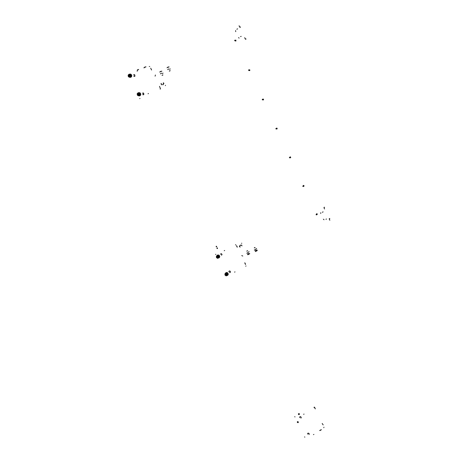 <?xml version="1.0" encoding="UTF-8"?>
<svg xmlns="http://www.w3.org/2000/svg" width="463" height="463" viewBox="0 0 463 463"><rect width="100%" height="100%" fill="white"/><g stroke="black" fill="none" stroke-linecap="round" stroke-linejoin="round"><path stroke-width="0.35" stroke-dasharray="2.31 1.74" d=""/><path stroke-width="0.69" d="M142.563 93.19L143.675 93.231L143.744 94.591L143.704 93.26L143.055 92.959L142.494 93.277M133.691 74.809L134.774 74.902L134.82 76.262L134.785 74.908L134.12 74.612L133.576 74.937M142.645 94.602L143.553 94.747M133.732 76.273L134.64 76.412M143.426 94.799L142.986 94.574M160.563 88.977L160.105 89.012L160.563 88.977M148.501 93.549L148.021 93.781L148.501 93.549M139.982 98.434L139.693 98.683L139.982 98.434M137.511 70.908L137.031 71.134L137.511 70.908M149.711 66.516L149.242 66.522L149.711 66.516M142.905 94.487L143.432 94.799M228.791 271.665L229.636 270.942L230.452 271.85L230.007 272.585L230.452 271.955L230.117 271.162L229.272 270.971L228.791 271.602M230.256 272.389L229.787 272.429L230.256 272.389M220.359 254.262L221.204 253.579L222.014 254.517L221.574 255.24L222.003 254.366L221.198 253.579L220.359 254.256M229.538 272.626L230.007 272.585L229.538 272.626M246.05 265.93L245.72 266.196L246.05 265.93M235.048 271.897L234.585 272.117L235.048 271.897M224.653 250.477L224.19 250.697L224.653 250.477M215.891 254.314L215.544 254.43L215.891 254.314M235.777 244.672L235.435 244.915L235.777 244.672M298.438 414.42L298.479 413.673L298.791 414.611L298.438 414.42M308.069 433.154L309.162 433.634L309.012 434.572L309.238 433.802L308.595 433.171L307.745 433.351L307.675 434.12L308.069 433.154M300.059 416.677L301.158 417.163L300.921 418.153L301.257 417.429L300.632 416.706L299.81 416.804L299.648 417.614L300.059 416.677M307.849 433.785L307.773 433.322L307.849 433.785M299.839 417.308L299.781 416.833L299.839 417.308M323.984 427.256L323.759 427.719L323.984 427.256M313.92 434.416L313.463 434.63L313.92 434.416M304.891 437.084L304.486 436.939L304.891 437.084M304.046 414.078L303.595 414.292L304.046 414.078M295.053 416.874L294.647 416.775L295.053 416.874M314.296 407.127L313.995 407.504L314.296 407.116L314.747 407.498L315.28 408.887L314.313 407.127M151.575 69.965L150.689 68.183L151.569 70.006M159.475 86.361L160.285 88.329L159.475 86.361M236.471 245.627L237.206 247.271L236.46 245.621M236.929 246.252L237.183 246.901L236.929 246.252M244.788 262.834L245.512 264.471L244.753 262.81M244.973 263.03L245.506 264.205L244.991 263.042M322.184 423.448L323.18 424.941L322.184 423.454M138.46 69.71L137.887 69.641L137.291 70.052L137.702 70.075M138.663 69.462L137.291 70.116M240.141 247.12L239.55 246.646L240.141 247.12M248.052 252.63L246.756 253.226L248.052 252.63M248.307 252.103L249.135 251.785L248.307 252.103M255.582 249.418L254.274 250.014L255.582 249.418M255.819 248.897L256.635 248.579L255.819 248.897M241.449 243.33L241.784 243.237L241.449 243.33M239.493 245.784L239.55 246.646L239.493 245.784M240.997 245.251L240.557 245.025L240.997 245.251M240.204 245.274L240.442 245.494L240.204 245.274M242.791 256.045L241.75 255.593L242.791 256.045M162.721 84.335L162.843 84.752L162.721 84.335M161.13 83.409L161.118 84.15L161.813 84.822L161.095 84.098L161.13 83.409M163.236 84.723L163.26 84.023L163.236 84.723M165.54 85.29L165.326 85.638L165.54 85.29M155.093 76.169L155.377 75L155.093 76.169M167.647 69.6L168.868 68.889L167.647 69.6M170.268 68.86L169.614 69.409L170.268 68.86M160.383 73.872L161.593 73.166L160.383 73.872M163.017 73.119L162.351 73.669L163.017 73.119M316.657 213.744L317.282 213.999L317.12 214.589L317.091 213.779L316.391 214.166L316.657 213.744M303.41 185.449L304.035 185.698L303.878 186.3L304.023 185.663L303.537 185.408L303.149 185.802L303.41 185.449M289.803 157.189L290.353 156.87L290.723 157.356L290.463 157.79L290.7 157.513L290.411 156.888L289.809 157.171M276.561 128.101L277.134 128.239L277.024 128.974L277.169 128.292L276.561 128.101M262.961 99.036L263.586 99.273L263.383 99.944L263.58 99.256L262.961 99.036M249.065 69.872L249.725 69.768L249.823 70.48L249.736 69.774L249.088 69.838M235.163 40.397L235.783 40.113L235.956 40.923L235.916 40.212L235.308 40.183M303.496 186.346L303.821 186.329L303.496 186.346M290.104 157.802L290.463 157.79M276.544 128.969L276.984 128.992M262.868 99.863L263.383 99.944M249.088 70.492L249.661 70.631M235.239 40.912L235.812 41.051L235.158 40.75M163.549 83.618L163.879 83.577L163.433 83.485L163.312 82.808L163.549 83.618M163.618 82.952L163.833 83.635L163.665 82.993L163.364 83.137L163.607 83.531L163.618 82.952M161.575 84.729L161.344 83.82L161.575 84.729M162.889 74.983L162.177 75.376L162.895 74.983M159.764 72.118L160.771 71.343L161.859 71.18L159.891 71.91L160.719 71.366L159.764 72.118M162.021 75.33L162.883 74.873L162.079 75.342M162.854 74.977L162.119 75.365L162.854 74.977M170.147 70.723L169.429 71.128L170.158 70.729M167.016 67.847L168.075 67.042L169.122 66.903L167.137 67.639L168.034 67.06L167.016 67.847M169.279 71.076L170.147 70.619L169.336 71.088M170.118 70.723L169.377 71.111L170.118 70.723M241.975 245.905L241.576 244.996L241.975 245.905M241.64 245.054L241.981 245.824L241.64 245.054M240.054 246.848L239.533 245.778L240.054 246.848M246.802 251.149L247.624 250.796L246.762 251.189M246.825 251.056L247.56 250.726L246.825 251.056M249.111 253.371L248.156 253.851L249.111 253.371M248.035 253.898L247.508 254.065L248.035 253.898M249.788 253.753L247.786 254.737L249.788 253.753M254.309 247.931L255.136 247.578L254.303 247.936M254.332 247.844L255.067 247.502L254.332 247.844M255.003 250.842L256.872 249.916M255.466 251.554L257.306 250.552L255.489 251.559M256.959 249.91L255.003 250.859M234.735 40.223L234.967 40.866L234.602 40.368L235.077 40.264L235.025 40.837L235.181 40.443L234.735 40.223M234.961 40.761L234.758 40.281L234.961 40.761M235.389 40.217L235.893 40.397L235.736 40.958L235.899 40.397L235.389 40.217M235.32 40.906L235.736 40.958M235.598 40.24L235.8 40.808L235.476 40.252M248.625 69.89L248.845 70.526L248.498 70.017L248.996 69.965L248.909 70.498L249.071 70.116L248.625 69.89M248.851 70.428L248.66 69.948L248.851 70.428M249.239 69.803L249.748 69.988L249.632 70.515L249.707 69.919L249.181 69.849M249.233 70.532L249.586 70.544M249.389 69.832L249.679 70.347L249.326 69.844M262.677 99.892L262.44 99.267L262.822 99.73L262.255 99.736L262.394 99.29L262.255 99.736L262.677 99.892M262.399 99.366L262.602 99.834L262.399 99.366M263.117 99.163L263.291 99.794L263.418 99.348L262.996 99.192M262.967 99.128L263.476 99.319L263.378 99.817L263.418 99.227L262.862 99.215M262.961 99.846L263.308 99.858M276.035 128.425L275.896 128.864L276.313 129.027L275.896 128.564L276.469 128.616L276.313 129.027L276.452 128.587L276.035 128.425M276.255 128.963L276.064 128.494L276.255 128.963M276.573 128.193L277.036 128.309L276.972 128.882L277.007 128.274L276.457 128.286M276.625 128.934L276.915 128.917M276.602 128.257L277.001 128.373L276.909 128.841L277.013 128.396L276.602 128.257M289.554 157.304L289.416 157.733L289.832 157.9L289.392 157.495L289.983 157.478L289.832 157.9L289.977 157.466L289.554 157.304M289.78 157.837L289.589 157.374L289.78 157.837M289.902 157.148L290.457 157.055L290.538 157.594L290.423 157.026L289.902 157.148M290.365 157.651L290.509 157.235L290.104 157.05L290.515 157.241L290.365 157.651M302.958 185.923L302.814 186.346L303.23 186.514L302.814 186.352L303.196 185.918L303.271 186.496L302.958 185.923M303.178 186.456L302.976 186.004L303.178 186.456M303.612 186.294L303.965 185.981L303.63 185.518L303.236 185.744L303.884 185.675L303.583 186.288M303.45 185.611L303.867 185.761L303.757 186.184L303.844 185.727L303.45 185.611M316.241 214.294L316.096 214.71L316.513 214.878L316.079 214.676L316.379 214.271L316.669 214.722L316.241 214.294M316.46 214.826L316.217 214.398L316.46 214.826M316.999 214.554L317.184 214.062L316.692 213.837L317.178 214.051L316.999 214.554M316.466 214.109L316.669 213.848L316.466 214.109M316.698 213.906L317.149 214.253L316.698 213.906M240.581 36.554L241.159 36.334L240.581 36.554M237.646 28.81L236.83 29.204L237.646 28.81M245.969 38.817L245.922 39.239L245.969 38.817M240.413 26.889L240.366 27.329L240.413 26.889M239.817 27.253L239.093 25.754L239.793 27.253M244.667 37.7L245.361 39.187L244.667 37.7M238.503 37.613L239.122 38.064L238.503 37.613M235.621 30.581L235.708 31.634L235.621 30.581M240.615 36.623L240.887 36.49L240.615 36.623M325.929 219.277L326.456 218.999L325.929 219.277M323.133 211.886L322.346 212.262L323.133 211.886M323.938 207.638L324.54 208.963L323.938 207.638M329.824 218.652L329.534 218.484L329.824 218.652M329.17 218.825L329.812 220.249L329.17 218.825M324.557 207.372L324.279 207.216L324.557 207.372M323.365 219.155L324.048 219.775L323.365 219.155M320.743 212.696L320.726 213.501L320.743 212.696M322.595 212.135L322.856 212.008L322.595 212.135M216.806 246.629L216.192 246.275L216.29 246.964L216.285 246.189L216.806 246.629M216.863 248.156L217.465 248.521L217.379 247.815L217.384 248.59L216.863 248.156M217.02 247.971L217.147 248.527L217.02 247.971M216.163 246.414L216.447 246.785L216.163 246.414M299.202 413.575L299.445 414.287L299.22 413.581M299.416 414.356L298.976 413.615L299.416 414.356M299.069 413.65L299.376 414.373L299.069 413.65M143.958 67.87L144.763 67.129L146.007 66.869L144.068 67.604L144.763 67.129L145.619 66.84L143.958 67.87M321.299 429.595L320.761 430.249L319.632 430.532L321.305 429.693M129.542 76.291L129.617 75.353L128.911 75.133L129.518 75.237L129.704 76.054L129.189 76.418L128.662 76.025L128.801 75.209L128.731 76.146L129.542 76.291M128.812 75.342L129.432 75.452L129.374 76.163L129.455 75.486L129.009 75.243L128.662 75.602L129.31 76.216L128.755 76.054L128.812 75.342M134.513 74.884L134.212 75.012M134.311 76.111L134.936 76.082L134.305 76.106M129.773 75.122L129.802 76.412L128.72 76.135L129.779 76.43L129.883 75.255L128.87 75.07L129.779 75.133M130.167 74.028L131.197 74.439L131.758 75.614L131.475 76.812L130.473 77.385L131.463 76.823L131.764 75.695L131.116 74.369L130.103 74.034M129.513 74.167L130.664 74.184L131.498 75.18L131.324 76.8L130.664 77.321L129.785 77.298L130.67 77.321L131.475 76.528L131.48 75.116L130.63 74.161L129.513 74.167M130.028 74.242L131.324 75.209L130.977 76.904L131.289 75.128L129.941 74.248M129.912 74.248L130.821 74.705L129.912 74.248M131.035 75.018L131.203 76.135L131.035 75.018M131.087 76.488L130.78 76.91L131.087 76.488M129.327 76.407L129.75 76.285L129.327 76.407M128.656 75.405L128.87 75.07L128.656 75.405M128.928 76.985L129.981 76.927L130.502 75.955L130.068 74.74L128.928 74.433L128.187 75.347L128.529 76.673L129.628 77.304L130.664 76.378L130.427 74.815L129.16 74.178L128.118 75.104L128.355 76.667L129.628 77.304L130.086 76.846L128.847 76.945L128.176 75.886L128.355 76.667L128.928 76.985M129.212 75.087L129.883 75.457L129.75 76.285L129.889 75.463L129.212 75.087M130.52 75.799L130.086 76.846L130.664 76.378L130.52 75.799M128.222 74.989L128.176 75.886L128.581 74.641L128.222 74.989M128.714 74.526L129.733 74.497L129.16 74.178L128.714 74.526M129.9 74.578L130.485 75.602L130.427 74.815L129.9 74.578M138.593 94.886L138.744 94.087L137.962 93.729L138.559 93.827L138.773 94.614L138.252 95.008L137.725 94.631L137.858 93.804L137.783 94.73L138.593 94.886M137.864 93.937L138.489 94.053L138.437 94.759L138.368 93.925L137.708 94.261L138.391 94.793L137.812 94.643L137.864 93.937M143.264 94.458L143.883 94.371L143.316 94.481M143.42 93.213L143.119 93.335M139.195 92.583L140.289 93.063L140.793 94.307L140.416 95.447L139.49 95.899L140.544 95.268L140.781 94.139L140.289 93.063L139.056 92.594L140.15 93.092L140.63 94.18L140.341 95.361L138.888 95.853L139.38 95.916L140.225 95.5L140.636 94.307L139.895 92.866L138.483 92.75L139.039 92.594M139.056 92.803L140.347 93.752L140 95.442L140.37 93.815L139.791 93.028L138.941 92.814M138.946 92.814L139.861 93.277L138.946 92.814M138.796 94.869L138.929 94.041L138.234 93.682L138.917 94.012L138.906 94.736L138.408 94.984L138.784 94.88M140.121 95.042L139.809 95.459L140.121 95.042M138.842 95.002L137.783 94.741L138.495 95.152L139.085 94.556L138.802 93.694L138.009 93.59L138.935 93.85L138.842 95.002M137.974 95.557L139.027 95.505L139.554 94.527L139.079 93.3L137.98 93.028L137.233 93.937L137.598 95.268L138.668 95.87L139.71 94.967L139.485 93.416L138.211 92.774L137.17 93.682L137.395 95.228L138.668 95.87L139.131 95.424L137.974 95.557L137.222 94.458L137.395 95.228L137.974 95.557M139.571 94.394L139.131 95.424L139.71 94.967L139.571 94.394M137.274 93.572L137.222 94.458L137.633 93.231L137.274 93.572M137.766 93.115L138.79 93.104L138.211 92.774L137.766 93.115M138.952 93.185L139.537 94.197L139.485 93.416L138.952 93.185M139.282 93.543L138.593 93.561M217.726 257.607L217.963 256.815L217.17 256.473L218.021 256.994L217.338 257.625L216.869 257.087L217.141 256.485L216.933 257.266L217.726 257.607M217.176 256.647L217.784 256.913L217.639 257.497L217.488 256.641L217.02 256.774L217.008 257.283L217.598 257.515L216.997 257.254L217.176 256.647M221.493 254.858L221.812 254.766M219.149 257.781L219.746 256.849L219.416 255.605L218.328 254.934L217.413 255.13L218.524 254.974L219.433 255.622L219.757 256.791L219.225 257.735M217.488 255.107L218.698 255.171L219.445 255.912L219.572 257.173L218.941 257.92L218.258 258.053L219.456 257.434L219.456 255.929L218.096 255.003L216.834 255.767L217.488 255.107M217.367 255.408L218.235 255.206L219.092 255.698L219.462 256.554L219.202 257.457L219.462 256.571L218.999 255.605L218.067 255.194L217.315 255.443M217.043 255.669L217.905 255.292L217.043 255.669M218.241 255.344L219.08 255.981L218.241 255.344M219.236 256.305L219.207 257.318L219.236 256.305M217.321 256.363L218.108 256.687L217.905 257.492L218.119 256.71L217.321 256.363M217.905 257.665L217.153 257.526L218.067 257.567L218.223 256.71L217.228 256.247L218.206 256.681L217.905 257.665M216.887 257.15L217.222 256.253L216.887 257.15M216.939 257.926L218.056 258.14L218.739 257.312L218.38 256.155L217.338 255.721L216.458 256.369L216.643 257.631L217.564 258.342L218.773 257.816L218.82 256.404L217.656 255.512L216.441 256.039L216.395 257.428L217.564 258.342L218.125 258.111L217.014 257.984L216.377 256.774L216.939 257.926M218.75 257.318L218.125 258.111L218.773 257.816L218.75 257.318M216.574 255.987L216.377 256.774L217.002 255.808L216.574 255.987M217.159 255.738L218.195 255.987L217.656 255.512L217.159 255.738M218.345 256.097L218.756 257.139L218.82 256.404L218.345 256.097M226.28 275.184L226.523 274.403L225.73 274.055L226.505 274.368L226.5 275.005L225.898 275.196L225.435 274.675L225.672 274.079L225.487 274.837L226.28 275.184M225.741 274.235L226.343 274.495L226.239 275.051L226.002 274.212L225.585 274.883L226.158 275.091L225.556 274.825L225.741 274.235M227.75 275.259L228.288 274.333L227.935 273.124L226.847 272.476L225.828 272.748L226.957 272.493L227.97 273.164L228.288 274.327L227.755 275.254M226.025 272.649L227.217 272.713L227.964 273.43L228.033 274.889L226.911 275.578L227.507 275.427L228.143 274.6L227.975 273.442L226.639 272.551L225.354 273.326L226.025 272.649M225.903 272.944L226.812 272.759L227.669 273.292L228.004 274.189L227.738 274.987L227.987 274.015L227.524 273.141L226.557 272.736L225.799 273.025M225.579 273.211L226.453 272.846L225.579 273.211M226.789 272.904L227.622 273.54L226.789 272.904M227.779 273.864L227.744 274.866L227.779 273.864M226.071 273.778L226.847 274.536L226.262 275.277L225.759 275.132L226.598 275.155L226.824 274.42L226.048 273.778M225.875 273.94L226.656 274.252L226.459 275.057L226.662 274.27L225.875 273.94M225.446 274.733L225.776 273.83L225.446 274.733M225.487 275.479L226.598 275.705L227.292 274.9L226.986 273.795L225.875 273.303L224.989 273.998L225.174 275.155L226.112 275.896L227.327 275.387L227.379 273.986L226.21 273.095L225.001 273.604L224.949 275.005L226.112 275.896L226.679 275.676L225.562 275.537L224.931 274.339L225.487 275.479M227.31 274.895L226.679 275.676L227.327 275.387L227.31 274.895M225.128 273.558L224.931 274.339L225.562 273.384L225.128 273.558M225.718 273.315L226.754 273.575L226.21 273.095L225.718 273.315M226.905 273.685L227.31 274.721L227.379 273.986L226.905 273.685M298.091 422.661L298.363 421.961L297.564 421.579L298.421 422.175L297.657 422.621L297.234 422.059L297.564 421.579M297.987 422.603L297.402 422.354L297.553 421.793L298.195 422.071L298.062 422.574M301.014 417.574L301.193 417.232L301.014 417.574"/></g></svg>
